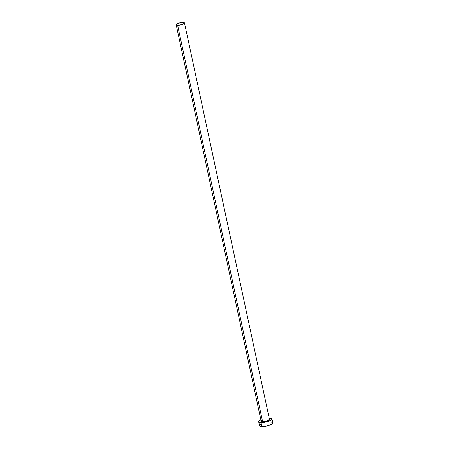 <?xml version="1.0" encoding="UTF-8"?>
<svg xmlns="http://www.w3.org/2000/svg" width="449" height="449" viewBox="0 0 449 449"><rect width="100%" height="100%" fill="white"/><g stroke="black" fill="none" stroke-linecap="round" stroke-linejoin="round"><path stroke-width="0.67" d="M268.019 418.9L269.467 419.388L268.485 420.41L265.651 421.37L262.626 421.706A4.243 1.111 -12.1 0 0 267.166 420.954A4.243 1.111 -12.1 0 0 269.473 419.417L184.477 22.961A4.243 1.111 167.9 0 1 182.176 24.504A4.243 1.111 167.9 0 1 177.63 25.251L262.626 421.706L261.178 421.218L262.16 420.197M176.182 24.74L261.172 421.196A4.243 1.111 -12.1 0 0 262.626 421.706L177.63 25.251A4.243 1.111 167.9 0 1 176.182 24.74A4.243 1.111 167.9 0 1 178.483 23.202A4.243 1.111 167.9 0 1 183.029 22.45A4.243 1.111 167.9 0 1 184.477 22.961M258.68 421.729L259.539 425.731A6.791 1.779 -12.1 0 0 261.862 426.55A6.791 1.779 -12.1 0 0 269.136 425.349A6.791 1.779 -12.1 0 0 272.818 422.885L271.959 418.878A6.791 1.779 167.9 0 1 268.278 421.347A6.791 1.779 167.9 0 1 261.004 422.543L261.862 426.55L261.004 422.543A6.791 1.779 167.9 0 1 258.68 421.729A6.791 1.779 167.9 0 1 260.88 419.832M261.206 419.697L258.994 420.999L258.921 422.071L262.076 422.537L265.847 422.009L269.439 420.909L271.645 419.607L271.724 418.535L269.181 418.053A6.791 1.779 167.9 0 1 269.641 418.064A6.791 1.779 167.9 0 1 271.959 418.878M259.853 425.007L259.55 425.77L260.959 426.471L266.706 426.017L271.982 424.041L272.812 422.846L272.105 422.301M271.404 422.144L270.5 422.066M261.122 424.137L260.375 424.574M183.029 22.45L178.444 23.213L176.704 24.016L176.188 24.768L178.298 25.245L182.215 24.487L184.455 23.163L184.034 22.596L183.029 22.45"/></g></svg>
